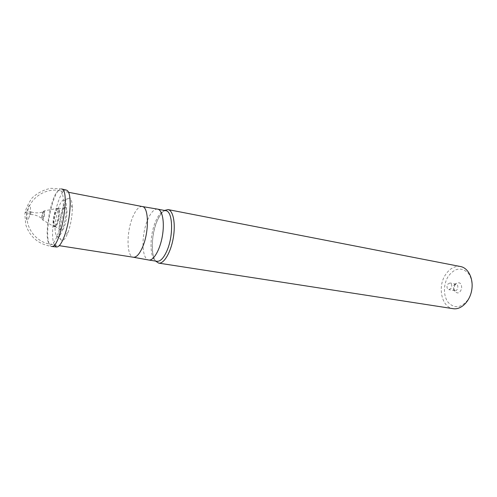<?xml version="1.0" encoding="UTF-8"?>
<svg xmlns="http://www.w3.org/2000/svg" width="497" height="497" viewBox="0 0 497 497"><rect width="100%" height="100%" fill="white"/><g stroke="black" fill="none" stroke-linecap="round" stroke-linejoin="round"><path stroke-width="0.37" stroke-dasharray="2.48 1.86" d="M157.53 209.113C154.027 208.951 150.684 212.641 147.516 220.19C141.123 235.205 141.602 259.198 148.64 259.999M142.198 206.528L142.105 206.51C138.781 206.379 135.588 210.076 132.519 217.618C126.319 232.608 126.58 256.483 133.246 257.216L133.345 257.235M460.551 266.547C454.792 265.752 449.822 268.405 445.635 274.512C437.217 286.583 441.553 307.407 453.189 308.693M164.445 210.448C161.749 212.275 159.288 215.853 157.064 221.177C151.43 234.379 150.579 254.998 155.598 261.087M455.252 284.526C453.947 286.757 453.78 288.974 454.743 291.174C457.557 294.205 459.874 293.305 461.707 288.465C461.626 283.29 459.744 281.656 456.072 283.551L455.252 284.526M467.87 299.89C461.098 307.997 454.544 308.848 448.207 302.424C443.138 296.057 443.256 283.949 448.381 276.17C454.736 267.976 461.241 266.87 467.907 272.853C473.349 279.041 473.374 291.938 467.87 299.89M451.071 288.403L448.803 289.633C446.871 288.676 446.499 286.875 447.685 284.228L449.965 282.992C451.891 283.955 452.258 285.756 451.071 288.403M453.767 285.303L456.053 284.073C459.098 284.446 457.886 291.36 454.898 290.677L453.444 289.502L453.767 285.303M29.143 216.978C26.633 225.141 25.235 216.338 27.751 208.659C30.211 200.453 31.727 209.075 29.143 216.978M30.597 214.313L31.137 211.915L30.597 214.313M43.469 211.778C42.413 213.393 41.947 215.586 42.071 218.345L42.282 218.885C43.369 220.165 44.985 210.902 43.531 211.741L43.469 211.778M57.944 208.926L57.795 208.982C55.695 209.759 53.21 220.892 54.216 224.986L54.769 226.315C57.509 229.589 61.529 207.56 57.944 208.926M65.076 207.516L64.827 207.616C62.032 208.641 58.82 222.954 60.18 228.26L60.92 229.987C64.542 234.304 69.785 206.019 65.076 207.516M63.958 200.142L62.473 200.676C58.087 203.832 53.583 225.234 55.552 233.397L56.347 235.715C61.348 245.356 70.941 200.788 63.958 200.142M69.412 198.098L67.635 198.732C62.46 202.434 57.261 227.098 59.603 236.591L60.553 239.293C62.585 242.082 65.082 239.771 68.039 232.354C70.816 224.402 72.245 216.22 72.332 207.802C72.202 201.838 71.233 198.607 69.412 198.098M66.418 190.115C59.553 187.791 49.762 226.812 53.291 241.648L54.335 244.978M165.799 210.709C162.19 210.405 158.76 214.058 155.511 221.662C149.001 236.684 149.678 260.745 156.959 261.298C151.765 261.925 149.964 236.876 156.922 221.457C160.369 213.865 163.333 210.281 165.799 210.709M58.373 232.894C55.608 240.641 53.03 244.449 50.632 244.319C41.841 243.872 51.582 188.083 60.007 190.637C65.088 190.568 64.231 216.524 58.373 232.894M43.45 211.635C42.351 213.281 41.86 215.549 41.984 218.438C42.779 222.153 45.27 210.598 43.45 211.635M43.941 210.964L43.922 210.97C42.593 212.834 41.996 215.53 42.133 219.078L42.394 219.742C43.711 221.327 45.712 210.02 43.941 210.964M57.261 208.342L57.056 208.423C54.856 209.231 52.253 220.904 53.303 225.197L53.881 226.595C56.708 230.018 60.938 207.193 57.261 208.342M57.919 208.783C55.788 209.069 53.073 220.792 54.13 225.079C56.068 233.876 62.144 207.852 57.919 208.783M61.535 188.947C54.751 186.605 44.923 226.06 48.346 241.045C48.998 244.362 50.048 246.158 51.495 246.431M456.053 284.073L449.965 282.992M454.898 290.677L448.803 289.633M453.444 289.502L454.743 291.174M454.289 284.682L456.072 283.551M68.574 192.296L60.007 190.637C45.239 187.655 29.783 198.005 27.354 212.598C24.695 227.148 35.722 242.12 50.632 244.319L59.249 245.667M30.684 214.524L25.136 212.362M31.137 211.915L25.192 212.064M30.758 214.53C34.976 214.611 38.816 216.065 42.282 218.885M31.212 211.933C35.343 213.256 39.449 213.194 43.531 211.741M43.922 210.97L42.99 211.989C42.195 213.207 41.636 217.99 41.841 218.282L42.394 219.742L53.881 226.595L55.695 226.47C56.546 225.172 56.341 226.719 58.298 220.736C60.87 208.578 57.727 207.901 57.354 208.336L43.922 210.97M64.827 207.616L57.795 208.982M54.769 226.315L60.92 229.987M67.635 198.732L62.473 200.676M56.347 235.715L60.553 239.293M68.039 232.354L64.523 235.814M72.332 207.802L70.195 203.348M61.678 188.978L50.874 188.307C43.643 189.761 37.387 192.985 32.088 197.974C27.739 204.248 25.328 209.746 24.862 214.487L25.738 224.65C29.87 237.044 38.499 244.313 51.638 246.45"/><path stroke-width="0.75" d="M133.246 257.216L148.765 260.024C153.554 260.931 159.978 249.929 162.345 236.174C164.78 222.432 162.469 209.902 157.655 209.138L142.198 206.528M59.249 245.667L133.364 257.241C136.495 257.489 139.607 254.004 142.701 246.779C149.286 231.527 148.808 206.827 142.223 206.535L142.105 206.51M155.598 261.087L158.667 263.118L453.189 308.693C461.042 310.035 469.789 301.524 471.709 290.211C473.734 278.916 468.391 267.945 460.551 266.547L168.017 209.579L164.445 210.448M158.667 263.118C163.861 264.1 170.763 252.557 173.254 238.082C175.82 223.613 173.236 210.417 168.017 209.579M54.335 244.978L56.633 247.003C59.093 246.984 61.721 243.257 64.523 235.814C68.126 225.296 70.015 214.474 70.195 203.348C70.089 195.613 68.934 191.227 66.722 190.202L66.418 190.115M148.765 260.024L156.959 261.298C160.326 261.59 163.625 258.148 166.855 250.966C173.72 235.808 172.881 211.107 165.799 210.709L157.655 209.138M51.495 246.431L51.638 246.45C60.224 248.947 70.642 191.022 61.939 189.077L61.535 188.947M68.574 192.296L142.223 206.535M61.678 188.978L66.561 190.152M56.633 247.003L51.638 246.45"/></g></svg>
